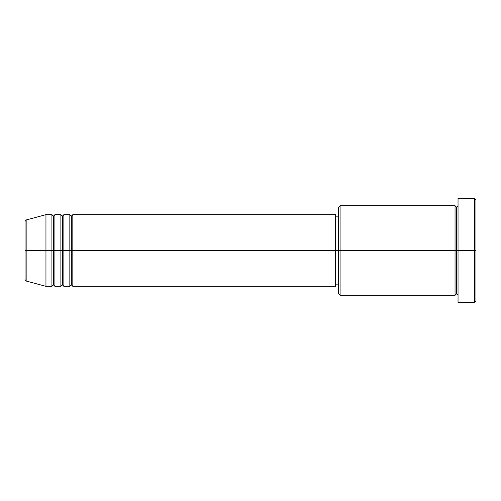 <?xml version="1.0" encoding="UTF-8"?>
<svg xmlns="http://www.w3.org/2000/svg" width="501" height="501" viewBox="0 0 501 501"><rect width="100%" height="100%" fill="white"/><g stroke="black" fill="none" stroke-linecap="round" stroke-linejoin="round"><path stroke-width="0.75" d="M25.05 250.5L25.05 279.589L25.05 250.5L25.05 279.589L26.158 281.03L26.158 250.5L26.158 281.03L26.158 250.5L25.05 250.5L25.05 221.411L25.05 250.5L45.954 250.5L26.158 250.5L26.158 219.97L26.158 250.5L26.158 219.97L25.05 221.411L25.05 250.5M458.033 295.289L456.543 293.799L455.046 295.289L455.046 205.711L455.046 250.5L456.543 250.5L456.543 207.201L456.543 250.5L456.543 207.201L456.543 250.5L458.033 250.5L458.033 302.754L458.033 198.246L458.033 250.5L474.46 250.5L474.46 302.754L474.46 250.5L475.95 250.5L475.95 199.736L475.95 301.264L475.95 250.5L340.085 250.5L340.085 295.289L340.085 250.5L335.601 250.5L335.601 286.334L335.601 250.5L72.827 250.5L72.827 214.666L72.827 250.5L71.336 250.5L71.336 216.163L71.336 250.5L69.839 250.5L69.839 214.666L69.839 250.5L63.871 250.5L63.871 214.666L63.871 250.5L62.374 250.5L62.374 216.163L62.374 250.5L60.884 250.5L60.884 214.666L60.884 250.5L54.91 250.5L54.91 214.666L54.91 250.5L53.419 250.5L53.419 216.163L53.419 250.5L51.922 250.5L51.922 214.666L51.922 250.5L45.954 250.5L45.954 286.334L45.954 250.5L51.922 250.5L51.922 214.666L45.954 214.666L45.954 250.5L45.954 214.666L26.158 219.97M72.827 286.334L71.336 284.837L69.839 286.334L69.839 250.5L71.336 250.5L71.336 216.163L71.336 284.837L71.336 250.5L71.336 284.837L71.336 250.5L72.827 250.5L72.827 286.334L335.601 286.334M63.871 286.334L62.374 284.837L60.884 286.334L60.884 250.5L62.374 250.5L62.374 216.163L62.374 284.837L62.374 250.5L62.374 284.837L62.374 250.5L63.871 250.5L63.871 286.334L69.839 286.334M54.91 286.334L53.419 284.837L51.922 286.334L51.922 250.5L53.419 250.5L53.419 216.163L53.419 284.837L53.419 250.5L53.419 284.837L53.419 250.5L54.91 250.5L54.91 286.334L60.884 286.334M51.922 214.666L53.419 216.163L54.91 214.666L54.91 250.5L60.884 250.5L60.884 214.666L62.374 216.163L63.871 214.666L63.871 250.5L69.839 250.5L69.839 214.666L71.336 216.163L72.827 214.666L72.827 250.5L335.601 250.5L335.601 214.666L335.601 250.5L338.588 250.5L338.588 293.799L338.588 207.201L338.588 250.5L455.046 250.5L455.046 205.711L340.085 205.711L340.085 250.5L340.085 205.711L338.588 207.201M474.46 250.5L474.46 198.246L474.46 250.5M455.046 250.5L455.046 295.289L455.046 250.5M456.543 250.5L456.543 293.799L456.543 250.5M51.922 250.5L51.922 286.334L51.922 250.5M54.91 250.5L54.91 286.334L54.91 250.5M60.884 250.5L60.884 286.334L60.884 250.5M63.871 250.5L63.871 286.334L63.871 250.5M69.839 250.5L69.839 286.334L69.839 250.5M72.827 250.5L72.827 286.334L72.827 250.5M455.046 295.289L340.085 295.289L338.588 293.799M458.033 302.754L474.46 302.754L475.95 301.264M455.046 205.711L456.543 207.201L458.033 205.711M338.588 284.837L335.601 284.837M51.922 286.334L45.954 286.334L26.158 281.03M60.884 214.666L54.91 214.666M475.95 199.736L474.46 198.246L458.033 198.246M338.588 216.163L335.601 216.163M335.601 214.666L72.827 214.666M69.839 214.666L63.871 214.666"/></g></svg>
